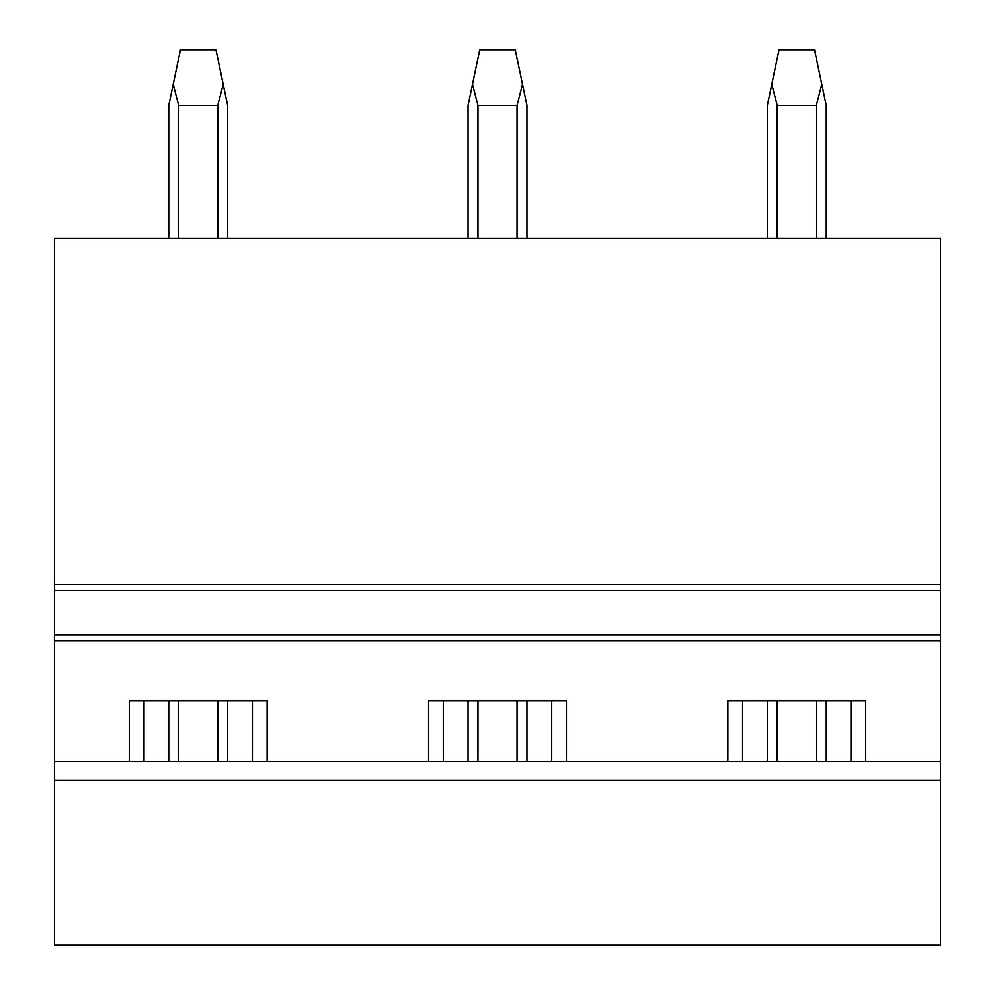 <?xml version="1.0" encoding="UTF-8"?>
<svg xmlns="http://www.w3.org/2000/svg" width="995" height="995" viewBox="0 0 995 995"><rect width="100%" height="100%" fill="white"/><g stroke="black" fill="none" stroke-linecap="round" stroke-linejoin="round"><path stroke-width="1.49" d="M54.464 780.291L54.464 945.25L940.536 945.25L940.536 761.436L54.464 761.436L54.464 780.291L940.536 780.291M428.571 761.436L428.571 700.754L566.429 700.754L566.429 761.436M727.855 761.436L727.855 700.754L865.712 700.754L865.712 761.436M54.464 590.582L940.536 590.582L940.536 584.699L54.464 584.699L54.464 634.773L940.536 634.773L940.536 761.436M54.464 634.773L54.464 761.436M129.288 761.436L129.288 700.754L267.145 700.754L267.145 761.436M940.536 590.582L940.536 634.773M940.536 584.699L940.536 238.278L54.464 238.278L54.464 584.699M144.014 761.436L144.014 700.754M252.419 761.436L252.419 700.754M443.297 761.436L443.297 700.754M551.703 761.436L551.703 700.754M742.581 761.436L742.581 700.754M850.986 761.436L850.986 700.754M178.677 761.436L178.677 700.754M178.677 238.278L178.677 105.482L173.217 84.276L168.752 105.482L168.752 238.278M217.756 761.436L217.756 700.754M217.756 238.278L217.756 105.482L178.677 105.482M168.752 761.436L168.752 700.754M217.756 105.482L223.203 84.276L215.952 49.75L180.481 49.75L173.217 84.276M227.668 761.436L227.668 700.754M227.668 238.278L227.668 105.482L223.203 84.276M477.961 761.436L477.961 700.754M477.961 238.278L477.961 105.482L472.501 84.276L468.048 105.482L468.048 238.278M517.039 761.436L517.039 700.754M517.039 238.278L517.039 105.482L477.961 105.482M468.048 761.436L468.048 700.754M517.039 105.482L522.499 84.276L515.236 49.75L479.764 49.75L472.501 84.276M526.952 761.436L526.952 700.754M526.952 238.278L526.952 105.482L522.499 84.276M777.244 761.436L777.244 700.754M777.244 238.278L777.244 105.482L771.797 84.276L767.332 105.482L767.332 238.278M816.323 761.436L816.323 700.754M816.323 238.278L816.323 105.482L777.244 105.482M767.332 761.436L767.332 700.754M816.323 105.482L821.783 84.276L814.519 49.75L779.048 49.75L771.784 84.276M826.248 761.436L826.248 700.754M826.248 238.278L826.248 105.482L821.783 84.276M54.464 640.668L940.536 640.668"/></g></svg>
